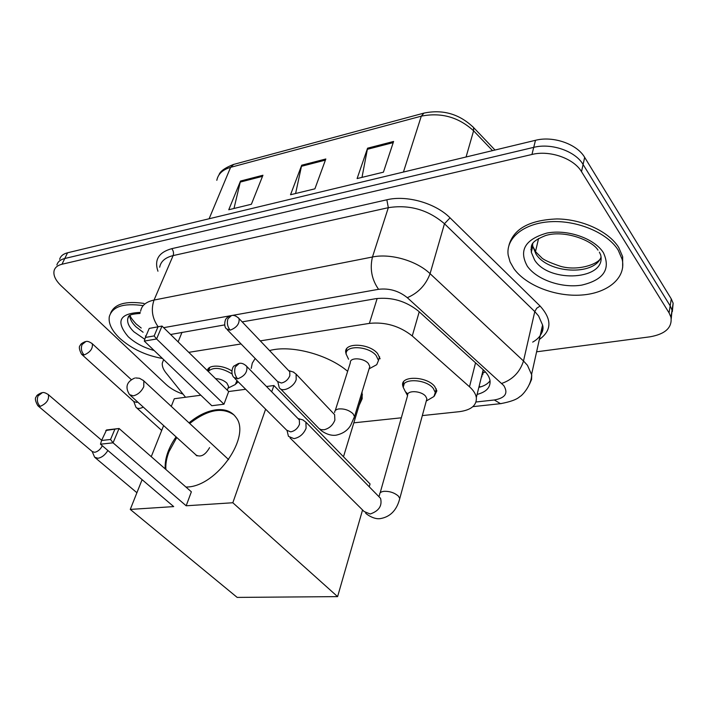 <?xml version="1.0" encoding="UTF-8"?>
<svg xmlns="http://www.w3.org/2000/svg" width="709" height="709" viewBox="0 0 709 709"><rect width="100%" height="100%" fill="white"/><g stroke="black" fill="none" stroke-linecap="round" stroke-linejoin="round"><path stroke-width="1.06" d="M346.205 354.411L345.691 352.178C344.246 342.252 369.38 343.218 377.596 353.569L380.121 358.807M207.427 370.665C207.808 364.515 222.511 364.621 231.825 370.967M403.217 387.353L402.65 385.306C400.736 375.398 426.809 376.187 434.697 386.44L436.859 390.854L434.351 396.021M482.714 374.919L483.192 369.797L476.333 397.536C475.721 393.92 473.444 390.331 469.5 386.777L412.257 335.96C399.584 325.972 385.288 321.78 369.389 323.384L260.3 340.878M480.551 380.476L481.145 378.074M163.637 359.596L162.281 363.185C162.015 366.181 163.247 369.398 165.977 372.837L185.545 397.253M241.087 343.954L188.771 352.346M422.325 415.589L459.326 411.681C471.184 410.068 476.856 405.362 476.333 397.536M353.826 422.83L401.321 417.805M238.144 381.77L236.079 383.799M183.019 394.107C176.204 391.785 170.568 388.576 166.101 384.482L61.107 285.736C55.497 280.312 53.157 275.305 54.097 270.705C54.983 267.479 57.606 265.326 61.984 264.244L531.945 154.473C549.635 149.971 573.749 158.337 581.513 171.675L669.066 312.864L670.953 317.171C672.398 327.567 665.361 334.125 649.869 336.837L536.607 351.806M56.888 264.998C57.784 261.763 60.407 259.591 64.776 258.501L533.726 147.357C551.363 142.801 575.38 151.132 583.09 164.479L670.173 305.863L672.052 310.179L671.246 318.589L672.052 310.179L670.173 305.863L583.09 164.479C575.38 151.132 551.363 142.801 533.726 147.357L64.776 258.501C60.407 259.591 57.784 261.763 56.888 264.998M224.682 324.899L170.594 334.497M477.104 394.417C486.339 392.006 490.646 387.398 490.016 380.582C489.423 376.984 487.216 373.439 483.405 369.938L418.478 311.127C405.911 301.041 391.687 296.885 375.805 298.675L242.177 321.868M490.043 380.795C487.801 383.906 484.061 386.104 478.841 387.38M59.662 259.334C60.557 256.082 63.19 253.902 67.559 252.785L535.49 140.302C553.073 135.694 576.984 143.989 584.659 157.354L671.272 298.906L673.142 303.23L672.345 311.632M262.942 175.247L251.394 204.254L228.759 209.749L240.511 181.043L262.942 175.247M393.592 141.463L383.427 172.172L357.106 178.562L367.572 148.19L393.592 141.463M325.821 158.984L314.902 188.824L290.53 194.745L301.697 165.224L325.821 158.984M295.6 193.513L301.697 165.224M361.998 177.374L367.572 148.19M233.979 208.481L240.511 181.043M162.458 358.47C145.788 355.528 131.528 348.775 119.697 338.228C111.73 330.571 108.273 323.366 109.31 316.631C112.376 306.527 123.614 302.858 143.032 305.623M110.639 313.103C114.557 303.984 125.67 300.758 143.98 303.434M362.051 391.917L362.175 398.742L359.162 405.309M251.216 368.414L252.289 363.15L255.178 358.479M269.544 350.574C290.717 344.601 328.125 354.447 347.64 371.33M189.011 422.856C197.997 415.421 207.01 411.069 216.041 409.82C224.966 408.827 231.604 411.326 235.946 417.317C251.58 436.053 216.91 486.383 187.096 487.012L185.971 487.074M186.166 505.783L113.059 442.824L100.492 444.197L173.696 506.598L130.27 509.416L237.178 597.403L337.599 596.624L232.827 502.752L186.166 505.783L191.368 491.807L119.068 428.493L113.059 442.824L110.551 439.483L101.573 440.484L100.492 444.197M165.188 468.879C164.656 458.723 168.29 448.053 176.08 436.868M232.827 502.752L265.627 409.173M271.707 391.811L273.913 385.528L266.495 386.511M245.668 389.276L228.679 391.528L223.964 404.201L211.805 405.725L144.308 341.091L145.389 337.44L154.163 335.915L156.592 338.982L223.964 404.201M200.833 395.223L174.299 398.742L171.259 406.399M163.628 425.568L151.247 456.676M142.101 479.665L130.27 509.416M337.599 596.624L362.556 509.975M369.229 486.791L370.054 483.955L273.913 385.528M101.573 440.484L106.536 429.973L119.068 428.493L105.818 430.496M110.551 439.483L114.778 429.441M144.308 341.091L156.592 338.982L162.007 326.06L149.227 328.427L162.007 326.06L228.679 391.528M157.974 326.858L154.163 335.915M149.227 328.427L145.389 337.44M165.897 469.5C165.489 463.987 166.526 458.049 168.999 451.668L176.763 437.488M195.542 454.54L195.79 454.894C200.62 457.624 205.22 455.205 209.589 447.618M189.684 423.486C207.613 409.563 222.404 406.744 234.067 415.022M618.195 250.126L622.165 259.361C626.508 277.813 607.684 293.296 581.504 295.041C555.36 296.938 525.865 285.435 513.839 268.569L510.081 261.931L508.176 255.125C505.677 238.277 523.596 223.229 550.441 221.713C577.206 220.056 607.533 232.827 618.195 250.126M508.982 245.217C513.671 228.75 529.676 219.994 556.99 218.939C582.284 219.17 608.836 231.506 618.709 247.459L622.662 256.693L622.644 267.683M92.161 451.465L94.643 457.234L97.931 458.271C101.804 457.562 105.118 454.965 107.883 450.49M38.268 406.08L92.276 451.562L94.66 452.307C97.851 451.633 100.403 449.444 102.318 445.748M380.148 492.879L407.578 395.604C406.47 390.039 421.164 390.535 425.648 396.269L426.898 398.777L426.331 400.851M407.888 393.991L405.38 391.696L403.208 387.282C401.409 377.994 425.861 378.757 433.261 388.364L435.299 392.502L433.917 396.517L430.478 398.547M287.101 430.726L288.448 436.336L293.951 438.641C299.615 437.506 303.665 434.023 306.111 428.192L305.88 422.139L302.752 419.861M234.759 378.393L286.702 430.195L290.69 431.861C294.776 431.028 297.709 428.502 299.49 424.292L299.331 419.905L298.161 418.709M215.554 378.65C219.905 378.783 223.663 380.246 226.836 383.046L228.626 386.52L228.13 387.867M236.948 380.573L235.335 384.508L233.101 385.616M82.022 354.66L133.806 401.533L136.474 402.384L137.732 402.074M133.771 401.507L135.942 407.214C137.519 408.889 139.957 408.845 143.253 407.081M208.171 371.392C213.365 366.721 221.305 367.546 232.003 373.891M335.251 410.582L350.361 362.716C349.519 357.132 363.682 357.726 368.361 363.513L369.814 366.491L369.176 368.583M277.848 381.947L279.222 387.539C281.863 392.963 293.889 387.38 296.202 379.59L296.096 374.113L293.26 372.021M348.553 359.224L346.187 354.19C344.831 344.884 368.396 345.815 376.124 355.51L378.5 360.42L376.736 364.683L373.377 366.509M227.332 329.791L277.538 381.513L281.393 383.028C285.293 382.133 288.102 379.705 289.83 375.752L289.759 371.782L288.731 370.701M485.39 371.915L483.13 372.925M482.005 376.692L481.473 376.754M479.151 386.121L480.418 386.963M182.009 332.308L178.11 341.88M377.17 298.462L369.389 323.384M419.223 311.8L412.257 335.96M475.544 362.813L469.5 386.777M476.023 401.994L494.324 399.982C505.322 398.015 508.468 393.203 503.753 385.545L407.303 297.683C398.821 290.85 389.241 288.058 378.562 289.307L231.914 315.487M140.639 311.145C141.623 305.473 146.089 301.777 154.048 300.058L372.455 257.004C390.411 253.157 416.626 260.708 430.079 273.674L523.508 360.987L527.461 365.321L531.741 374.981L531.564 379.475L529.499 384.251M532.698 342.11C540.169 337.909 543.457 332.211 542.562 325.006L538.592 315.966L534.781 311.579L523.508 360.987C519.927 372.128 512.669 379.599 501.75 383.418M157.947 271.219C154.075 259.866 158.683 252.351 171.755 248.664L386.839 199.787C406.682 194.922 435.494 203.111 450.047 217.84L540.107 306.058C552.081 319.351 551.832 330.483 539.345 339.46M61.984 264.244L67.559 252.785M669.066 312.864L671.272 298.906M581.513 171.675L584.659 157.354M531.945 154.473L535.49 140.302M542.288 331.847L540.816 332.849M158.142 326.76C152.196 318.332 150.831 309.434 154.048 300.058L173.12 255.594C165.259 257.509 160.775 261.391 159.676 267.231M407.303 297.683C418.213 293.03 425.808 285.027 430.079 273.674L444.472 223.734C428.094 209.749 409.377 204.396 388.328 207.675L173.12 255.594C173.927 253.104 173.475 250.791 171.755 248.664M540.107 306.058L536.731 308.22L534.781 311.579L444.472 223.734L450.047 217.84M378.562 289.307C371.738 279.523 369.699 268.746 372.455 257.004L388.328 207.675L386.839 199.787M230.682 315.709L163.646 327.673M145.77 336.553L145.425 335.96M501.52 403.554L500.501 403.669L494.324 399.982M472.522 126.424L473.585 127.558C459.494 114.007 442.957 109.186 423.973 113.094L421.297 116.152L230.611 167.342L233.66 164.417L423.716 113.165M495.006 150.033L473.585 127.558L473.594 130.793C458.599 117.109 441.166 112.226 421.297 116.152L403.43 172.048M209.111 218.762L230.611 167.342C222.679 169.646 218.08 173.971 216.812 180.316M492.525 150.627L473.594 130.793L466.079 156.981M325.413 160.119L301.378 166.314M262.498 176.346L240.174 182.107M393.203 142.624L367.28 149.315M144.831 339.327L133.886 331.794C129.171 327.195 127.115 322.87 127.709 318.837L128.648 316.4M154.11 350.476C143.838 347.702 135.215 343.112 128.232 336.722C115.399 321.452 119.413 313.343 140.293 312.394M143.103 332.264L136.022 326.858C131.998 322.941 129.907 319.147 129.756 315.496M143.05 380.21L143.838 380.963L143.767 386.724C141.286 391.714 137.776 394.762 133.257 395.852L129.543 394.638C124.917 387.211 126.61 381.699 134.639 378.101M599.362 252.147L600.629 254.753C607.232 279.993 549.112 283.751 534.568 259.973L531.325 252.253L532.831 243.453M603.43 252.741C610.928 269.11 603.714 279.895 581.797 285.098C561.75 288.412 536.757 279.736 527.319 266.194C518.616 250.366 525.121 239.341 546.825 233.093C567.36 228.98 594.505 238.401 603.43 252.741M600.957 257.402C593.796 276.182 547.897 273.382 535.969 253.999L532.743 246.262L532.583 243.825M531.679 250.747L530.873 249.595M41.539 392.786C38.02 394.328 36.283 395.649 36.327 396.73C34.688 398.024 35.202 401.028 37.861 405.734L40.2 406.399C46.59 403.527 49.311 399.61 48.363 394.647L47.964 394.301M40.2 406.399C37.338 403.448 36.629 399.956 38.082 395.914L42.354 392.653C43.586 392.166 45.589 392.83 48.363 394.647L101.662 440.271M238.49 363.478L234.112 365.968C233.341 365.622 229.929 372.579 233.669 377.303L237.621 378.828C244.543 376.24 247.601 372.128 246.803 366.491L245.81 365.427M237.621 378.828C234.794 375.416 234.023 371.445 235.299 366.916L239.287 363.345C241.734 362.866 244.233 363.912 246.803 366.491L299.331 419.905M378.898 496.637L379.625 494.74C379.457 492.879 380.893 491.736 383.932 491.328C389.649 491.124 394.479 492.728 398.405 496.123L399.787 498.507L399.247 500.421M290.008 437.887L364.125 511.526L370.204 513.998C378.934 510.994 382.381 505.765 380.547 498.33L378.854 496.61M85.16 341.667C82.014 343.041 80.392 344.273 80.294 345.363C78.699 346.506 79.107 349.457 81.526 354.208L84.158 354.961C90.327 352.222 93.039 348.482 92.276 343.732L91.789 343.271M84.158 354.961C81.402 351.948 80.702 348.474 82.076 344.556L85.824 341.543C87.278 340.958 89.431 341.694 92.276 343.732L131.227 379.563M230.859 315.665C228.121 316.71 226.543 317.774 226.136 318.855C225.373 318.678 223.282 326.087 226.366 328.799L230.186 330.172C236.709 327.62 239.66 323.756 239.048 318.589L238.162 317.605M230.186 330.172C227.465 326.805 226.72 322.994 227.961 318.74L231.506 315.54C233.819 314.938 236.336 315.957 239.048 318.589L289.759 371.782M334.63 412.541C334.568 410.679 335.906 409.483 338.645 408.96C344.193 408.526 348.97 410.094 352.985 413.693L354.518 416.591L353.888 418.62M280.604 388.957L319.068 428.599L321.035 429.645L324.11 429.751C329.242 428.458 332.822 425.249 334.87 420.127L334.621 414.668L333.15 413.117M345.691 352.178L346.843 348.562M207.498 370.736L208.295 368.689M402.65 385.306L403.687 381.699M670.953 317.171L673.142 303.23M472.876 406.647L500.501 403.669C510.498 401.835 516.994 399.433 519.972 396.482C521.328 396.331 531.847 385.714 531.626 374.201L542.562 325.006C543.626 328.356 542.864 331.777 540.285 335.251M219.01 174.875C220.003 171.401 224.788 167.944 233.367 164.497M538.583 238.463L535.57 251.287M140.054 313.458C126.84 314.326 128.71 316.533 127.709 318.837L128.878 316.17M130.137 315.266C130.057 316.551 132.042 319.431 136.075 323.916L141.206 328.037M343.484 456.756L362.423 394.612M197.022 455.878L130.367 395.383M228.644 459.618L143.378 380.503L139.487 378.278L135.641 377.941M196.65 455.674L195.79 454.894M622.165 259.361L622.662 256.693M597.997 250.144C592.148 240.191 563.912 229.539 545.389 235.618C529.215 242.292 531.369 245.403 531.325 252.253L532.743 246.262L535.977 252.156L541.224 257.314C542.908 259.512 549.333 262.507 560.5 266.309C578.766 271.547 599.034 263.509 600.647 258.041M136.908 492.72L95.219 457.722M365.622 513.059C365.507 513.476 373.253 519.493 379.856 518.678C394.319 516.471 398.219 504.329 399.787 498.507L426.898 398.777M426.286 401.019L433.917 396.517M407.56 395.666L405.539 391.882M435.299 392.502L436.274 388.869M379.829 497.594L305.88 422.139M297.984 418.532L303.151 419.976M403.208 387.282L404.174 383.906M228.626 386.52L227.27 390.154M228.023 388.142L235.335 384.508M237.001 381.424L237.214 380.839M161.687 430.443L136.66 407.861M208.561 370.789L209.891 367.359M319.591 428.998C320.229 430.124 327.753 436.212 335.862 435.229C342.695 433.793 347.623 430.505 350.654 425.356L354.518 416.591L369.814 366.491M334.418 414.455L296.096 374.113M369.097 368.822L376.736 364.683M288.598 370.559L293.898 372.225M378.5 360.42L379.607 356.733"/></g></svg>
